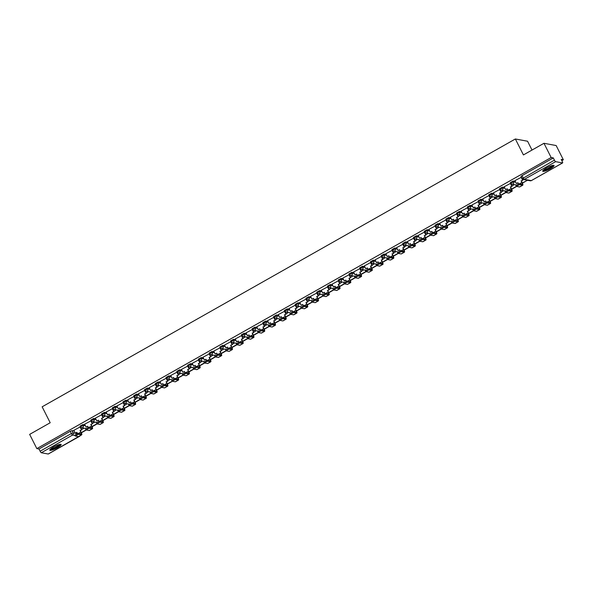 <?xml version="1.0" encoding="UTF-8"?>
<svg xmlns="http://www.w3.org/2000/svg" width="593" height="593" viewBox="0 0 593 593"><rect width="100%" height="100%" fill="white"/><g stroke="black" fill="none" stroke-linecap="round" stroke-linejoin="round"><path stroke-width="0.89" d="M85.007 424.944L82.857 424.551L80.099 426.108M95.769 418.858L93.62 418.458L90.862 420.022M106.525 412.765L104.375 412.372L101.618 413.929M117.281 406.679L115.131 406.279L112.373 407.843M128.044 400.586L125.894 400.193L123.136 401.757M138.799 394.501L136.649 394.108L133.892 395.664M149.555 388.415L147.405 388.015L144.648 389.579M160.318 382.322L158.168 381.929L155.41 383.486M171.073 376.236L168.923 375.836L166.166 377.4M181.829 370.143L179.679 369.75L176.922 371.307M192.592 364.058L190.442 363.657L187.684 365.221M203.347 357.972L201.197 357.572L198.44 359.136M214.103 351.879L211.96 351.486L209.196 353.043M224.866 345.793L222.716 345.393L219.959 346.957M235.621 339.7L233.472 339.307L230.714 340.864M246.384 333.614L244.234 333.214L241.47 334.778M257.14 327.521L254.99 327.128L252.233 328.692M267.895 321.436L265.746 321.043L262.988 322.599M278.658 315.35L276.508 314.95L273.744 316.514M289.414 309.257L287.264 308.864L284.507 310.421M300.169 303.171L298.02 302.771L295.262 304.335M310.932 297.078L308.783 296.685L306.018 298.242M321.688 290.993L319.538 290.592L316.781 292.156M332.443 284.907L330.294 284.507L327.536 286.071M343.206 278.814L341.057 278.421L338.292 279.978M353.962 272.728L351.812 272.328L349.055 273.892M364.717 266.635L362.568 266.242L359.81 267.799M375.48 260.549L373.331 260.149L370.566 261.713M386.236 254.456L384.086 254.063L381.329 255.627M396.991 248.371L394.842 247.978L392.084 249.534M407.754 242.285L405.605 241.885L402.84 243.449M418.51 236.192L416.36 235.799L413.603 237.356M429.265 230.106L427.116 229.706L424.358 231.27M440.028 224.013L437.879 223.62L435.121 225.184M450.784 217.927L448.634 217.527L445.877 219.091M461.539 211.842L459.39 211.442L456.632 213.006M472.302 205.749L470.153 205.356L467.395 206.913M483.058 199.663L480.908 199.263L478.151 200.827M493.813 193.57L491.664 193.177L488.906 194.734M504.576 187.484L502.427 187.084L499.669 188.648M515.332 181.391L513.182 180.998L510.425 182.562M550.304 168.694A6.36 1.208 153.2 0 0 554.084 165.469A6.36 1.208 153.2 0 0 546.501 167.989A6.36 1.208 153.2 0 0 542.728 171.214A6.36 1.208 153.2 0 0 550.304 168.694M57.365 447.685A6.36 1.208 153.2 0 0 61.146 444.461A6.36 1.208 153.2 0 0 53.563 446.981A6.36 1.208 153.2 0 0 49.782 450.198A6.36 1.208 153.2 0 0 57.365 447.685M561.83 160.629L563.35 159.769L561.193 159.376L562.312 161.593A1.631 0.385 60.5 0 1 562.624 162.919A1.631 0.385 60.5 0 1 562.542 162.927L555.641 161.652L524.405 179.338L531.306 180.613L562.542 162.927M532.017 150.059L527.562 141.23L515.361 138.984L523.419 154.929L543.966 143.291L551.156 157.523L36.84 448.612L29.65 434.38L50.197 422.75L42.147 406.805L515.361 138.984M543.966 143.291L556.16 145.544L563.35 159.769M48.359 453.941A1.631 0.385 -119.5 0 1 48.307 454.008A1.631 0.385 -119.5 0 1 48.226 454.016L41.325 452.748A1.631 0.385 -119.5 0 1 40.116 451.221L38.997 449.005L70.233 431.326L72.101 430.637L74.251 431.037M38.997 449.005L36.84 448.612M553.313 157.916L522.077 175.602L523.196 177.818A1.631 0.385 -119.5 0 0 524.405 179.338A1.631 1.557 100.5 0 1 522.3 178.686L554.433 160.132L553.313 157.916L551.156 157.523M554.433 160.132A1.631 0.385 60.5 0 0 555.641 161.652M521.41 177.24L514.909 180.643L516.421 183.556L517.941 182.696L518.512 183.823M510.655 183.326L504.198 186.743M499.899 189.412L493.443 192.829M489.136 195.505L482.68 198.922M478.381 201.59L471.88 205L473.392 207.913L474.911 207.053L475.475 208.18M467.625 207.683L461.169 211.093M456.862 213.769L450.406 217.186M446.106 219.862L439.65 223.272M435.351 225.948L428.895 229.365M424.588 232.033L418.132 235.451M413.832 238.127L407.376 241.544M403.07 244.212L396.569 247.622L398.088 250.535L399.6 249.675L400.171 250.802M392.314 250.305L385.858 253.715M381.558 256.391L375.102 259.808M370.795 262.477L364.347 265.894M360.04 268.57L353.584 271.987M349.284 274.655L342.828 278.073M338.521 280.748L332.073 284.158M327.766 286.834L321.265 290.244L322.777 293.15L324.297 292.297L324.868 293.424M317.01 292.927L310.554 296.337M306.247 299.013L299.799 302.43M295.492 305.099L289.036 308.516M284.736 311.192L278.28 314.609M273.973 317.277L267.525 320.694M263.218 323.37L256.762 326.78M252.462 329.456L246.006 332.873M241.699 335.542L235.251 338.959M230.944 341.635L224.488 345.052M220.188 347.72L213.732 351.138M209.425 353.813L202.976 357.223M198.67 359.899L192.214 363.316M187.914 365.992L181.458 369.402M177.151 372.078L170.702 375.495M166.396 378.164L159.94 381.581M155.64 384.257L149.184 387.674M144.877 390.342L138.428 393.759M134.122 396.435L127.665 399.845M123.366 402.521L116.91 405.938M112.603 408.607L106.154 412.024M101.848 414.7L95.391 418.117M91.092 420.785L84.636 424.203M80.329 426.878L73.873 430.288M522.077 175.602L521.106 176.425L522.225 178.641A1.631 1.631 0 0 0 523.382 179.509L522.744 179.872M514.346 184.623L511.981 185.957M503.59 190.709L501.226 192.05M492.835 196.802L490.47 198.136M482.072 202.888L479.707 204.229M471.316 208.973L468.952 210.315M460.561 215.066L458.196 216.401M449.798 221.152L447.433 222.494M439.042 227.245L436.678 228.579M428.287 233.331L425.922 234.672M417.524 239.416L415.159 240.758M406.768 245.509L404.404 246.844M396.013 251.595L393.648 252.937M385.25 257.688L382.885 259.022M374.494 263.774L372.13 265.115M363.739 269.867L361.374 271.201M352.976 275.953L350.611 277.294M342.22 282.038L339.856 283.38M331.465 288.131L329.1 289.466M320.702 294.217L318.337 295.559M309.946 300.31L307.582 301.644M299.191 306.396L296.826 307.737M288.428 312.481L286.063 313.823M277.672 318.574L275.308 319.909M266.917 324.66L264.552 326.002M256.154 330.753L253.789 332.087M245.398 336.839L243.034 338.18M234.643 342.932L232.278 344.266M223.88 349.018L221.515 350.359M213.124 355.103L210.76 356.445M202.369 361.196L199.997 362.531M191.606 367.282L189.241 368.624M180.85 373.375L178.486 374.709M170.095 379.461L167.723 380.802M159.332 385.546L156.967 386.888M148.576 391.639L146.212 392.974M137.821 397.725L135.449 399.067M127.058 403.818L124.693 405.152M116.302 409.904L113.938 411.245M105.547 415.997L103.175 417.331M94.784 422.083L92.419 423.424M84.028 428.168L81.664 429.51M515.999 185.483L519.097 183.726L519.572 184.653L516.377 186.358L519.505 186.973A3.262 0.778 60.5 0 0 519.668 186.951L522.767 185.194A3.262 0.778 60.5 0 0 522.136 182.533L521.358 180.998L522.878 180.139L521.38 177.181M516.421 183.556L518.037 182.881M521.358 180.998L521.818 182.481A2.202 0.526 -119.5 0 1 522.248 184.275A2.202 0.526 -119.5 0 1 522.136 184.29L519.097 183.726M521.047 180.939L522.878 180.139M521.084 177.151L522.559 180.079M522.433 183.17L527.399 180.25M522.351 182.978L527.444 180.331M519.572 184.653L522.603 185.216A3.262 0.778 60.5 0 0 522.767 185.194M553.047 165.321A5.507 1.045 -26.8 0 1 552.972 165.64A5.507 1.045 -26.8 0 1 547.984 168.998A5.507 1.045 -26.8 0 1 543.218 170.28M543.685 169.857A5.1 0.964 153.2 0 0 548.369 168.279A5.1 0.964 153.2 0 0 552.424 165.447M542.795 170.799A6.323 1.201 153.2 0 0 548.599 168.872A6.323 1.201 153.2 0 0 553.692 165.321A6.323 1.201 153.2 0 0 553.714 165.284M60.101 444.313A5.507 1.045 -26.8 0 1 60.034 444.631A5.507 1.045 -26.8 0 1 55.038 447.989A5.507 1.045 -26.8 0 1 50.279 449.272M50.746 448.849A5.1 0.964 153.2 0 0 55.431 447.263A5.1 0.964 153.2 0 0 59.485 444.439M49.856 449.79A6.323 1.201 153.2 0 0 55.66 447.863A6.323 1.201 153.2 0 0 60.753 444.313A6.323 1.201 153.2 0 0 60.768 444.276M505.236 191.569L508.342 189.812L508.809 190.746L505.621 192.451L508.742 193.059A3.262 0.778 60.5 0 0 508.905 193.044L512.011 191.287A3.262 0.778 60.5 0 0 511.381 188.626L510.603 187.084L512.122 186.232L510.625 183.267M504.183 186.713L505.666 189.641L507.274 188.974M505.666 189.641L507.185 188.789L507.749 189.916M510.603 187.084L511.062 188.567A2.202 0.526 -119.5 0 1 511.492 190.36A2.202 0.526 -119.5 0 1 511.381 190.375L508.342 189.812M510.284 187.032L512.122 186.232M510.321 183.237L511.803 186.172M511.677 189.256L516.644 186.447M511.596 189.071L516.384 186.365L515.91 185.431M515.606 184.853L516.37 186.365M508.809 190.746L511.848 191.302A3.262 0.778 60.5 0 0 512.011 191.287M494.48 197.662L497.586 195.905L498.053 196.832L494.866 198.536L497.987 199.152A3.262 0.778 60.5 0 0 498.15 199.129L501.255 197.373A3.262 0.778 60.5 0 0 500.618 194.712L499.847 193.177L501.359 192.317L499.869 189.36M493.428 192.799L494.91 195.734L496.519 195.06M494.91 195.734L496.423 194.875L496.993 196.001M499.847 193.177L500.307 194.652A2.202 0.526 -119.5 0 1 500.729 196.453A2.202 0.526 -119.5 0 1 500.618 196.461L497.586 195.905M499.528 193.118L501.359 192.317M499.565 189.33L501.048 192.258M500.922 195.349L505.888 192.532M504.843 190.939L505.621 192.458L500.833 195.156M498.053 196.832L501.092 197.395A3.262 0.778 60.5 0 0 501.255 197.373M483.725 203.747L486.823 201.991L487.298 202.925L484.103 204.629L487.231 205.237A3.262 0.778 60.5 0 0 487.394 205.215L490.493 203.466A3.262 0.778 60.5 0 0 489.862 200.805L489.084 199.263L490.604 198.403L489.106 195.445M482.665 198.892L484.147 201.82L485.763 201.146M484.147 201.82L485.667 200.96L486.238 202.094M489.084 199.263L489.544 200.745A2.202 0.526 -119.5 0 1 489.974 202.539A2.202 0.526 -119.5 0 1 489.862 202.554L486.823 201.991M488.773 199.204L490.604 198.403M488.81 195.416L490.285 198.351M490.159 201.435L495.133 198.625M494.088 197.032L494.866 198.544L490.077 201.242M487.298 202.925L490.329 203.481A3.262 0.778 60.5 0 0 490.493 203.466M472.962 209.84L476.068 208.084L476.535 209.01L473.347 210.715L476.468 211.33A3.262 0.778 60.5 0 0 476.631 211.308L479.737 209.551A3.262 0.778 60.5 0 0 479.107 206.89L478.329 205.356L479.848 204.496L478.351 201.538M473.392 207.913L475 207.239M478.329 205.356L478.788 206.831A2.202 0.526 -119.5 0 1 479.218 208.625A2.202 0.526 -119.5 0 1 479.107 208.64L476.068 208.084M478.01 205.297L479.848 204.496M478.047 201.509L479.529 204.437M479.403 207.528L484.37 204.711M483.332 203.117L484.11 204.637L479.314 207.335M476.535 209.01L479.574 209.574A3.262 0.778 60.5 0 0 479.737 209.551M462.206 215.926L465.312 214.169L465.779 215.096L462.592 216.808L465.713 217.416A3.262 0.778 60.5 0 0 465.876 217.394L468.981 215.637A3.262 0.778 60.5 0 0 468.344 212.983L467.573 211.442L469.085 210.582L467.595 207.624M461.154 211.071L462.636 213.999L464.245 213.324M462.636 213.999L464.149 213.139L464.719 214.266M467.573 211.442L468.033 212.924A2.202 0.526 -119.5 0 1 468.455 214.718A2.202 0.526 -119.5 0 1 468.344 214.733L465.312 214.169M467.254 211.382L469.085 210.582M467.291 207.594L468.774 210.522M468.648 213.613L473.614 210.797M468.559 213.421L473.347 210.723M472.569 209.21L473.34 210.723M465.779 215.096L468.818 215.659A3.262 0.778 60.5 0 0 468.981 215.637M451.451 222.012L454.549 220.255L455.024 221.189L451.829 222.894L454.957 223.502A3.262 0.778 60.5 0 0 455.12 223.487L458.219 221.73A3.262 0.778 60.5 0 0 457.588 219.069L456.81 217.535L458.33 216.675L456.832 213.71M450.391 217.157L451.873 220.085L453.489 219.417M451.873 220.085L453.393 219.232L453.964 220.359M456.81 217.535L457.27 219.01A2.202 0.526 -119.5 0 1 457.7 220.804A2.202 0.526 -119.5 0 1 457.588 220.818L454.549 220.255M456.499 217.475L458.33 216.675M456.528 213.68L458.011 216.615M457.885 219.699L462.859 216.89M461.814 215.296L462.592 216.808L457.803 219.514M455.024 221.189L458.055 221.745A3.262 0.778 60.5 0 0 458.219 221.73M440.688 228.105L443.794 226.348L444.261 227.275L441.073 228.98L444.194 229.595A3.262 0.778 60.5 0 0 444.357 229.573L447.463 227.816A3.262 0.778 60.5 0 0 446.833 225.155L446.055 223.62L447.574 222.76L446.077 219.803M439.635 223.242L441.118 226.178L442.726 225.503M441.118 226.178L442.637 225.318L443.201 226.444M446.055 223.62L446.514 225.095A2.202 0.526 -119.5 0 1 446.937 226.897A2.202 0.526 -119.5 0 1 446.833 226.904L443.794 226.348M445.736 223.561L447.574 222.76M445.773 219.773L447.255 222.701M447.129 225.792L452.096 222.975M451.058 221.382L451.836 222.901L447.04 225.599M444.261 227.275L447.3 227.838A3.262 0.778 60.5 0 0 447.463 227.816M429.932 234.191L433.038 232.434L433.505 233.368L430.318 235.073L433.439 235.68A3.262 0.778 60.5 0 0 433.602 235.666L436.707 233.909A3.262 0.778 60.5 0 0 436.07 231.248L435.299 229.706L436.811 228.854L435.321 225.889M428.88 229.335L430.362 232.263L431.971 231.589M430.362 232.263L431.874 231.403L432.445 232.538M435.299 229.706L435.759 231.188A2.202 0.526 -119.5 0 1 436.181 232.982A2.202 0.526 -119.5 0 1 436.07 232.997L433.038 232.434M434.98 229.654L436.811 228.854M435.017 225.859L436.5 228.794M436.374 231.878L441.34 229.068M440.295 227.475L441.073 228.987L436.285 231.693M433.505 233.368L436.544 233.924A3.262 0.778 60.5 0 0 436.707 233.909M419.177 240.284L422.275 238.527L422.75 239.453L419.555 241.158L422.683 241.774A3.262 0.778 60.5 0 0 422.846 241.751L425.944 239.995A3.262 0.778 60.5 0 0 425.314 237.333L424.536 235.799L426.056 234.939L424.558 231.982M418.117 235.421L419.599 238.356L421.208 237.682M419.599 238.356L421.119 237.496L421.69 238.623M424.536 235.799L424.996 237.274A2.202 0.526 -119.5 0 1 425.426 239.068A2.202 0.526 -119.5 0 1 425.314 239.083L422.275 238.527M424.225 235.74L426.056 234.939M424.254 231.952L425.737 234.88M425.611 237.971L430.585 235.154M425.529 237.778L430.318 235.08L429.843 234.139M429.54 233.56L430.303 235.073M422.75 239.453L425.781 240.017A3.262 0.778 60.5 0 0 425.944 239.995M408.414 246.369L411.52 244.612L411.987 245.546L408.799 247.251L411.92 247.859A3.262 0.778 60.5 0 0 412.083 247.837L415.189 246.08A3.262 0.778 60.5 0 0 414.559 243.426L413.781 241.885L415.3 241.025L413.803 238.067M407.361 241.514L408.844 244.442L410.452 243.767M408.844 244.442L410.363 243.582L410.927 244.709M413.781 241.885L414.24 243.367A2.202 0.526 -119.5 0 1 414.663 245.161A2.202 0.526 -119.5 0 1 414.559 245.176L411.52 244.612M413.462 241.825L415.3 241.025M413.499 238.038L414.981 240.973M414.855 244.057L419.822 241.247M418.784 239.654L419.562 241.166L414.766 243.864M411.987 245.546L415.026 246.102A3.262 0.778 60.5 0 0 415.189 246.08M397.658 252.462L400.764 250.706L401.231 251.632L398.044 253.337L401.165 253.945A3.262 0.778 60.5 0 0 401.328 253.93L404.433 252.173A3.262 0.778 60.5 0 0 403.796 249.512L403.025 247.978L404.537 247.118L403.047 244.16M398.088 250.535L399.697 249.861M403.025 247.978L403.485 249.453A2.202 0.526 -119.5 0 1 403.907 251.247A2.202 0.526 -119.5 0 1 403.796 251.262L400.764 250.706M402.706 247.918L404.537 247.118M402.743 244.123L404.226 247.059M404.1 250.142L409.066 247.333M408.021 245.739L408.799 247.251L404.011 249.957M401.231 251.632L404.27 252.195A3.262 0.778 60.5 0 0 404.433 252.173M386.903 258.548L390.001 256.791L390.476 257.718L387.281 259.423L390.409 260.038A3.262 0.778 60.5 0 0 390.572 260.016L393.67 258.259A3.262 0.778 60.5 0 0 393.04 255.598L392.262 254.063L393.782 253.204L392.284 250.246M385.843 253.693L387.325 256.621L388.934 255.946M387.325 256.621L388.845 255.761L389.416 256.888M392.262 254.063L392.722 255.546A2.202 0.526 -119.5 0 1 393.152 257.34A2.202 0.526 -119.5 0 1 393.04 257.355L390.001 256.791M391.951 254.004L393.782 253.204M391.98 250.216L393.463 253.144M393.337 256.235L398.311 253.419M393.255 256.043L398.044 253.344M397.266 251.832L398.029 253.344M390.476 257.718L393.507 258.281A3.262 0.778 60.5 0 0 393.67 258.259M376.14 264.634L379.246 262.877L379.713 263.811L376.525 265.516L379.646 266.124A3.262 0.778 60.5 0 0 379.809 266.109L382.915 264.352A3.262 0.778 60.5 0 0 382.285 261.691L381.507 260.149L383.026 259.297L381.529 256.332M375.087 259.778L376.57 262.706L378.178 262.039M376.57 262.706L378.089 261.854L378.653 262.981M381.507 260.149L381.966 261.632A2.202 0.526 -119.5 0 1 382.389 263.425A2.202 0.526 -119.5 0 1 382.285 263.44L379.246 262.877M381.188 260.097L383.026 259.297M381.225 256.302L382.707 259.237M382.581 262.321L387.548 259.512M382.492 262.136L387.288 259.43M386.51 257.918L386.814 258.496M379.713 263.811L382.752 264.367A3.262 0.778 60.5 0 0 382.915 264.352M365.384 270.727L368.49 268.97L368.957 269.897L365.77 271.601L368.89 272.217A3.262 0.778 60.5 0 0 369.054 272.194L372.159 270.438A3.262 0.778 60.5 0 0 371.522 267.777L370.751 266.242L372.263 265.382L370.773 262.425M364.332 265.864L365.807 268.799L367.423 268.125M365.807 268.799L367.326 267.94L367.897 269.066M370.751 266.242L371.211 267.717A2.202 0.526 -119.5 0 1 371.633 269.519A2.202 0.526 -119.5 0 1 371.522 269.526L368.49 268.97M370.432 266.183L372.263 265.382M370.469 262.395L371.952 265.323M371.818 268.414L376.792 265.597M375.747 264.004L376.525 265.523L371.737 268.221M368.957 269.897L371.996 270.46A3.262 0.778 60.5 0 0 372.159 270.438M354.629 276.812L357.727 275.056L358.202 275.99L355.007 277.694L358.135 278.302A3.262 0.778 60.5 0 0 358.298 278.28L361.396 276.531A3.262 0.778 60.5 0 0 360.766 273.87L359.988 272.328L361.508 271.468L360.01 268.51M353.569 271.957L355.051 274.885L356.66 274.211M355.051 274.885L356.571 274.025L357.142 275.159M359.988 272.328L360.448 273.81A2.202 0.526 -119.5 0 1 360.878 275.604A2.202 0.526 -119.5 0 1 360.766 275.619L357.727 275.056M359.669 272.269L361.508 271.468M359.706 268.481L361.189 271.416M361.063 274.5L366.037 271.69M364.991 270.097L365.77 271.609L360.981 274.307M358.202 275.99L361.233 276.546A3.262 0.778 60.5 0 0 361.396 276.531M343.866 282.905L346.972 281.149L347.439 282.075L344.251 283.78L347.372 284.395A3.262 0.778 60.5 0 0 347.535 284.373L350.641 282.616A3.262 0.778 60.5 0 0 350.011 279.955L349.233 278.421L350.752 277.561L349.255 274.603M342.813 278.043L344.296 280.978L345.904 280.304M344.296 280.978L345.808 280.118L346.379 281.245M349.233 278.421L349.692 279.896A2.202 0.526 -119.5 0 1 350.115 281.69A2.202 0.526 -119.5 0 1 350.011 281.705L346.972 281.149M348.914 278.362L350.752 277.561M348.951 274.574L350.433 277.502M350.307 280.593L355.274 277.776M350.218 280.4L355.014 277.702L354.54 276.761M354.236 276.182L354.999 277.694M347.439 282.075L350.478 282.639A3.262 0.778 60.5 0 0 350.641 282.616M333.11 288.991L336.216 287.234L336.683 288.161L333.496 289.873L336.616 290.481A3.262 0.778 60.5 0 0 336.78 290.459L339.885 288.702A3.262 0.778 60.5 0 0 339.248 286.048L338.477 284.507L339.989 283.647L338.499 280.689M332.058 284.136L333.533 287.064L335.149 286.389M333.533 287.064L335.052 286.204L335.623 287.331M338.477 284.507L338.937 285.989A2.202 0.526 -119.5 0 1 339.359 287.783A2.202 0.526 -119.5 0 1 339.248 287.798L336.216 287.234M338.158 284.447L339.989 283.647M338.195 280.659L339.67 283.587M339.544 286.678L344.518 283.862M343.473 282.275L344.251 283.788L339.463 286.486M336.683 288.161L339.722 288.724A3.262 0.778 60.5 0 0 339.885 288.702M322.355 295.077L325.453 293.32L325.928 294.254L322.733 295.959L325.861 296.567A3.262 0.778 60.5 0 0 326.024 296.552L329.122 294.795A3.262 0.778 60.5 0 0 328.492 292.134L327.714 290.6L329.234 289.74L327.736 286.775M322.777 293.15L324.386 292.482M327.714 290.6L328.174 292.075A2.202 0.526 -119.5 0 1 328.604 293.869A2.202 0.526 -119.5 0 1 328.492 293.883L325.453 293.32M327.395 290.54L329.234 289.74M327.432 286.745L328.915 289.68M328.789 292.764L333.763 289.955M332.717 288.361L333.496 289.873L328.707 292.579M325.928 294.254L328.959 294.81A3.262 0.778 60.5 0 0 329.122 294.795M311.592 301.17L314.698 299.413L315.165 300.34L311.977 302.045L315.098 302.66A3.262 0.778 60.5 0 0 315.261 302.638L318.367 300.881A3.262 0.778 60.5 0 0 317.737 298.22L316.959 296.685L318.478 295.825L316.981 292.868M310.539 296.307L312.022 299.243L313.63 298.568M312.022 299.243L313.534 298.383L314.105 299.509M316.959 296.685L317.418 298.16A2.202 0.526 -119.5 0 1 317.841 299.962A2.202 0.526 -119.5 0 1 317.737 299.969L314.698 299.413M316.64 296.626L318.478 295.825M316.677 292.838L318.159 295.766M318.033 298.857L323 296.04M317.944 298.664L322.74 295.966M321.962 294.447L322.266 295.032M315.165 300.34L318.204 300.903A3.262 0.778 60.5 0 0 318.367 300.881M300.836 307.256L303.942 305.499L304.409 306.433L301.222 308.138L304.342 308.745A3.262 0.778 60.5 0 0 304.505 308.731L307.611 306.974A3.262 0.778 60.5 0 0 306.974 304.313L306.203 302.771L307.715 301.919L306.225 298.954M299.784 302.4L301.259 305.328L302.875 304.654M301.259 305.328L302.778 304.468L303.349 305.603M306.203 302.771L306.663 304.253A2.202 0.526 -119.5 0 1 307.085 306.047A2.202 0.526 -119.5 0 1 306.974 306.062L303.942 305.499M305.884 302.719L307.715 301.919M305.921 298.924L307.396 301.859M307.27 304.943L312.244 302.134M307.189 304.758L311.977 302.052L311.51 301.118M311.199 300.54L311.962 302.052M304.409 306.433L307.448 306.989A3.262 0.778 60.5 0 0 307.611 306.974M290.081 313.349L293.179 311.592L293.654 312.518L290.459 314.223L293.587 314.839A3.262 0.778 60.5 0 0 293.75 314.816L296.848 313.06A3.262 0.778 60.5 0 0 296.218 310.398L295.44 308.864L296.96 308.004L295.462 305.047M289.021 308.486L290.503 311.421L292.112 310.747M290.503 311.421L292.023 310.562L292.594 311.688M295.44 308.864L295.9 310.339A2.202 0.526 -119.5 0 1 296.33 312.133A2.202 0.526 -119.5 0 1 296.218 312.148L293.179 311.592M295.121 308.805L296.96 308.004M295.158 305.017L296.641 307.945M296.515 311.036L301.489 308.219M300.443 306.625L301.222 308.145L296.433 310.843M293.654 312.518L296.685 313.082A3.262 0.778 60.5 0 0 296.848 313.06M279.318 319.434L282.424 317.678L282.891 318.611L279.703 320.316L282.824 320.924A3.262 0.778 60.5 0 0 282.987 320.902L286.093 319.145A3.262 0.778 60.5 0 0 285.463 316.492L284.684 314.95L286.204 314.09L284.707 311.132M278.265 314.579L279.748 317.507L281.356 316.832M279.748 317.507L281.26 316.647L281.831 317.774M284.684 314.95L285.144 316.432A2.202 0.526 -119.5 0 1 285.567 318.226A2.202 0.526 -119.5 0 1 285.463 318.241L282.424 317.678M284.366 314.89L286.204 314.09M284.403 311.103L285.885 314.031M285.759 317.122L290.726 314.312M289.688 312.719L290.466 314.231L285.67 316.929M282.891 318.611L285.93 319.167A3.262 0.778 60.5 0 0 286.093 319.145M268.562 325.527L271.668 323.771L272.135 324.697L268.948 326.402L272.068 327.01A3.262 0.778 60.5 0 0 272.231 326.995L275.337 325.238A3.262 0.778 60.5 0 0 274.7 322.577L273.929 321.043L275.441 320.183L273.951 317.225M267.51 320.665L268.985 323.6L270.601 322.926M268.985 323.6L270.504 322.74L271.075 323.867M273.929 321.043L274.389 322.518A2.202 0.526 -119.5 0 1 274.811 324.312A2.202 0.526 -119.5 0 1 274.7 324.327L271.668 323.771M273.61 320.983L275.441 320.183M273.647 317.188L275.122 320.124M274.996 323.207L279.97 320.398M274.915 323.022L279.703 320.316L279.236 319.382M278.925 318.804L279.688 320.316M272.135 324.697L275.174 325.26A3.262 0.778 60.5 0 0 275.337 325.238M257.807 331.613L260.905 329.856L261.38 330.783L258.185 332.488L261.313 333.103A3.262 0.778 60.5 0 0 261.476 333.081L264.574 331.324A3.262 0.778 60.5 0 0 263.944 328.663L263.166 327.128L264.686 326.269L263.188 323.311M256.747 326.758L258.229 329.686L259.838 329.011M258.229 329.686L259.749 328.826L260.32 329.953M263.166 327.128L263.626 328.611A2.202 0.526 -119.5 0 1 264.055 330.405A2.202 0.526 -119.5 0 1 263.944 330.42L260.905 329.856M262.847 327.069L264.686 326.269M262.884 323.281L264.367 326.209M264.241 329.3L269.215 326.484M264.159 329.108L268.948 326.409L268.473 325.475M268.169 324.89L268.933 326.409M261.38 330.783L264.411 331.346A3.262 0.778 60.5 0 0 264.574 331.324M247.044 337.699L250.15 335.942L250.617 336.876L247.429 338.581L250.55 339.189A3.262 0.778 60.5 0 0 250.713 339.174L253.819 337.417A3.262 0.778 60.5 0 0 253.189 334.756L252.41 333.214L253.93 332.362L252.433 329.397M245.991 332.843L247.474 335.771L249.082 335.097M247.474 335.771L248.986 334.919L249.557 336.046M252.41 333.214L252.87 334.697A2.202 0.526 -119.5 0 1 253.293 336.49A2.202 0.526 -119.5 0 1 253.189 336.505L250.15 335.942M252.092 333.162L253.93 332.362M252.129 329.367L253.611 332.302M253.485 335.386L258.452 332.577M257.414 330.983L258.192 332.495L253.396 335.201M250.617 336.876L253.656 337.432A3.262 0.778 60.5 0 0 253.819 337.417M236.288 343.792L239.394 342.035L239.861 342.962L236.674 344.666L239.794 345.282A3.262 0.778 60.5 0 0 239.957 345.259L243.056 343.503A3.262 0.778 60.5 0 0 242.426 340.842L241.655 339.307L243.167 338.447L241.677 335.49M235.236 338.929L236.711 341.864L238.327 341.19M236.711 341.864L238.23 341.005L238.801 342.131M241.655 339.307L242.107 340.782A2.202 0.526 -119.5 0 1 242.537 342.584A2.202 0.526 -119.5 0 1 242.426 342.591L239.394 342.035M241.336 339.248L243.167 338.447M241.373 335.46L242.848 338.388M242.722 341.479L247.696 338.662M242.641 341.286L247.429 338.588M246.651 337.069L246.962 337.654M239.861 342.962L242.9 343.525A3.262 0.778 60.5 0 0 243.056 343.503M225.533 349.877L228.631 348.121L229.106 349.055L225.911 350.76L229.039 351.367A3.262 0.778 60.5 0 0 229.194 351.345L232.3 349.596A3.262 0.778 60.5 0 0 231.67 346.935L230.892 345.393L232.412 344.533L230.914 341.575M224.473 345.022L225.955 347.95L227.564 347.276M225.955 347.95L227.475 347.09L228.046 348.224M230.892 345.393L231.352 346.875A2.202 0.526 -119.5 0 1 231.781 348.669A2.202 0.526 -119.5 0 1 231.67 348.684L228.631 348.121M230.573 345.334L232.412 344.533M230.61 341.546L232.093 344.481M231.967 347.565L236.941 344.755M231.885 347.372L236.674 344.674L236.199 343.74M235.895 343.162L236.659 344.674M229.106 349.055L232.137 349.611A3.262 0.778 60.5 0 0 232.3 349.596M214.77 355.97L217.876 354.214L218.343 355.14L215.155 356.845L218.276 357.46A3.262 0.778 60.5 0 0 218.439 357.438L221.545 355.681A3.262 0.778 60.5 0 0 220.915 353.02L220.136 351.486L221.656 350.626L220.159 347.668M213.717 351.108L215.2 354.043L216.808 353.369M215.2 354.043L216.712 353.183L217.283 354.31M220.136 351.486L220.596 352.961A2.202 0.526 -119.5 0 1 221.019 354.755A2.202 0.526 -119.5 0 1 220.915 354.77L217.876 354.214M219.818 351.427L221.656 350.626M219.855 347.639L221.337 350.567M221.211 353.658L226.178 350.841M221.122 353.465L225.918 350.767M225.14 349.247L225.444 349.826M218.343 355.14L221.382 355.704A3.262 0.778 60.5 0 0 221.545 355.681M204.014 362.056L207.12 360.299L207.587 361.226L204.392 362.938L207.52 363.546A3.262 0.778 60.5 0 0 207.683 363.524L210.782 361.767A3.262 0.778 60.5 0 0 210.152 359.113L209.373 357.572L210.893 356.712L209.396 353.754M202.962 357.201L204.437 360.129L206.053 359.454M204.437 360.129L205.956 359.269L206.527 360.396M209.373 357.572L209.833 359.054A2.202 0.526 -119.5 0 1 210.263 360.848A2.202 0.526 -119.5 0 1 210.152 360.863L207.12 360.299M209.062 357.512L210.893 356.712M209.099 353.724L210.574 356.652M210.448 359.743L215.422 356.927M214.377 355.34L215.155 356.853L210.367 359.551M207.587 361.226L210.626 361.789A3.262 0.778 60.5 0 0 210.782 361.767M193.259 368.142L196.357 366.385L196.832 367.319L193.637 369.024L196.765 369.632A3.262 0.778 60.5 0 0 196.92 369.617L200.026 367.86A3.262 0.778 60.5 0 0 199.396 365.199L198.618 363.665L200.137 362.805L198.64 359.84M192.199 363.287L193.681 366.215L195.29 365.547M193.681 366.215L195.201 365.362L195.772 366.489M198.618 363.665L199.078 365.14A2.202 0.526 -119.5 0 1 199.507 366.934A2.202 0.526 -119.5 0 1 199.396 366.948L196.357 366.385M198.299 363.605L200.137 362.805M198.336 359.81L199.819 362.746M199.693 365.829L204.667 363.02M203.621 361.426L204.4 362.938L199.611 365.644M196.832 367.319L199.863 367.875A3.262 0.778 60.5 0 0 200.026 367.86M182.496 374.235L185.602 372.478L186.069 373.405L182.881 375.11L186.002 375.725A3.262 0.778 60.5 0 0 186.165 375.703L189.271 373.946A3.262 0.778 60.5 0 0 188.641 371.285L187.862 369.75L189.375 368.89L187.885 365.933M181.443 369.372L182.926 372.308L184.534 371.633M182.926 372.308L184.438 371.448L185.009 372.574M187.862 369.75L188.322 371.225A2.202 0.526 -119.5 0 1 188.744 373.027A2.202 0.526 -119.5 0 1 188.633 373.034L185.602 372.478M187.544 369.691L189.375 368.89M187.581 365.903L189.063 368.831M188.937 371.922L193.904 369.105M188.848 371.729L193.644 369.031L193.17 368.097M192.866 367.512L193.629 369.024M186.069 373.405L189.108 373.968A3.262 0.778 60.5 0 0 189.271 373.946M171.74 380.321L174.839 378.564L175.313 379.498L172.118 381.203L175.246 381.81A3.262 0.778 60.5 0 0 175.409 381.796L178.508 380.039A3.262 0.778 60.5 0 0 177.878 377.378L177.099 375.836L178.619 374.984L177.122 372.019M170.688 375.465L172.163 378.393L173.779 377.719M172.163 378.393L173.682 377.533L174.253 378.668M177.099 375.836L177.559 377.318A2.202 0.526 -119.5 0 1 177.989 379.112A2.202 0.526 -119.5 0 1 177.878 379.127L174.839 378.564M176.788 375.777L178.619 374.984M176.825 371.989L178.3 374.924M178.174 378.008L183.148 375.199M182.103 373.605L182.881 375.117L178.093 377.823M175.313 379.498L178.345 380.054A3.262 0.778 60.5 0 0 178.508 380.039M160.977 386.414L164.083 384.657L164.55 385.583L161.363 387.288L164.483 387.904A3.262 0.778 60.5 0 0 164.646 387.881L167.752 386.125A3.262 0.778 60.5 0 0 167.122 383.463L166.344 381.929L167.863 381.069L166.366 378.112M159.925 381.551L161.407 384.486L163.016 383.812M161.407 384.486L162.927 383.627L163.498 384.753M166.344 381.929L166.803 383.404A2.202 0.526 -119.5 0 1 167.233 385.198A2.202 0.526 -119.5 0 1 167.122 385.213L164.083 384.657M166.025 381.87L167.863 381.069M166.062 378.082L167.545 381.01M167.419 384.101L172.385 381.284M167.337 383.908L172.126 381.21M171.347 379.69L171.651 380.269M164.55 385.583L167.589 386.147A3.262 0.778 60.5 0 0 167.752 386.125M150.222 392.499L153.328 390.743L153.795 391.676L150.607 393.381L153.728 393.989A3.262 0.778 60.5 0 0 153.891 393.967L156.997 392.21A3.262 0.778 60.5 0 0 156.367 389.557L155.588 388.015L157.101 387.155L155.611 384.197M149.169 387.644L150.652 390.572L152.26 389.897M150.652 390.572L152.164 389.712L152.735 390.839M155.588 388.015L156.048 389.497A2.202 0.526 -119.5 0 1 156.47 391.291A2.202 0.526 -119.5 0 1 156.359 391.306L153.328 390.743M155.27 387.955L157.101 387.155M155.307 384.168L156.789 387.096M156.663 390.187L161.63 387.377M160.592 385.784L161.37 387.296L156.574 389.994M153.795 391.676L156.834 392.232A3.262 0.778 60.5 0 0 156.997 392.21M139.466 398.592L142.565 396.836L143.039 397.762L139.844 399.467L142.972 400.075A3.262 0.778 60.5 0 0 143.135 400.06L146.234 398.303A3.262 0.778 60.5 0 0 145.604 395.642L144.825 394.108L146.345 393.248L144.848 390.29M138.414 393.73L139.889 396.665L141.505 395.991M139.889 396.665L141.408 395.805L141.979 396.932M144.825 394.108L145.285 395.583A2.202 0.526 -119.5 0 1 145.715 397.377A2.202 0.526 -119.5 0 1 145.604 397.392L142.565 396.836M144.514 394.048L146.345 393.248M144.551 390.253L146.026 393.189M145.9 396.272L150.874 393.463M145.819 396.087L150.607 393.381L150.133 392.447M149.829 391.869L150.592 393.381M143.039 397.762L146.071 398.326A3.262 0.778 60.5 0 0 146.234 398.303M128.703 404.678L131.809 402.921L132.276 403.848L129.089 405.553L132.209 406.168A3.262 0.778 60.5 0 0 132.372 406.146L135.478 404.389A3.262 0.778 60.5 0 0 134.848 401.728L134.07 400.193L135.589 399.334L134.092 396.376M127.651 399.823L129.133 402.751L130.742 402.076M129.133 402.751L130.653 401.891L131.223 403.018M134.07 400.193L134.529 401.676A2.202 0.526 -119.5 0 1 134.959 403.47A2.202 0.526 -119.5 0 1 134.848 403.485L131.809 402.921M133.751 400.134L135.589 399.334M133.788 396.346L135.271 399.274M135.145 402.365L140.111 399.549M139.073 397.955L139.852 399.474L135.063 402.173M132.276 403.848L135.315 404.411A3.262 0.778 60.5 0 0 135.478 404.389M117.948 410.764L121.054 409.007L121.521 409.941L118.333 411.646L121.454 412.254A3.262 0.778 60.5 0 0 121.617 412.239L124.723 410.482A3.262 0.778 60.5 0 0 124.093 407.821L123.314 406.279L124.826 405.427L123.337 402.462M116.895 405.909L118.378 408.836L119.986 408.162M118.378 408.836L119.89 407.984L120.461 409.111M123.314 406.279L123.774 407.762A2.202 0.526 -119.5 0 1 124.196 409.555A2.202 0.526 -119.5 0 1 124.085 409.57L121.054 409.007M122.996 406.227L124.826 405.427M123.033 402.432L124.515 405.367M124.389 408.451L129.356 405.642M128.318 404.048L129.096 405.56L124.3 408.266M121.521 409.941L124.56 410.497A3.262 0.778 60.5 0 0 124.723 410.482M107.192 416.857L110.291 415.1L110.765 416.027L107.57 417.731L110.698 418.347A3.262 0.778 60.5 0 0 110.861 418.324L113.96 416.568A3.262 0.778 60.5 0 0 113.33 413.907L112.551 412.372L114.071 411.512L112.574 408.555M106.14 411.994L107.615 414.93L109.231 414.255M107.615 414.93L109.134 414.07L109.705 415.196M112.551 412.372L113.011 413.847A2.202 0.526 -119.5 0 1 113.441 415.649A2.202 0.526 -119.5 0 1 113.33 415.656L110.291 415.1M112.24 412.313L114.071 411.512M112.277 408.525L113.752 411.453M113.626 414.544L118.6 411.727M113.545 414.351L118.333 411.653L117.859 410.719M117.555 410.134L118.318 411.646M110.765 416.027L113.797 416.59A3.262 0.778 60.5 0 0 113.96 416.568M96.429 422.942L99.535 421.186L100.002 422.12L96.815 423.825L99.935 424.432A3.262 0.778 60.5 0 0 100.098 424.41L103.204 422.653A3.262 0.778 60.5 0 0 102.574 420L101.796 418.458L103.315 417.598L101.818 414.64M95.377 418.087L96.859 421.015L98.468 420.341M96.859 421.015L98.379 420.155L98.949 421.289M101.796 418.458L102.255 419.94A2.202 0.526 -119.5 0 1 102.685 421.734A2.202 0.526 -119.5 0 1 102.574 421.749L99.535 421.186M101.477 418.399L103.315 417.598M101.514 414.611L102.997 417.546M102.871 420.63L107.837 417.82M102.789 420.437L107.578 417.739M106.799 416.227L107.103 416.805M100.002 422.12L103.041 422.676A3.262 0.778 60.5 0 0 103.204 422.653M85.674 429.035L88.78 427.279L89.246 428.205L86.059 429.91L89.18 430.525A3.262 0.778 60.5 0 0 89.343 430.503L92.449 428.746A3.262 0.778 60.5 0 0 91.811 426.085L91.04 424.551L92.552 423.691L91.063 420.733M84.621 424.173L86.104 427.108L87.712 426.434M86.104 427.108L87.616 426.248L88.187 427.375M91.04 424.551L91.5 426.026A2.202 0.526 -119.5 0 1 91.922 427.82A2.202 0.526 -119.5 0 1 91.811 427.835L88.78 427.279M90.722 424.492L92.552 423.691M90.759 420.704L92.241 423.632M92.115 426.723L97.082 423.906M92.026 426.53L96.822 423.832M96.044 422.312L96.348 422.891M89.246 428.205L92.286 428.769A3.262 0.778 60.5 0 0 92.449 428.746M74.918 435.121L78.017 433.364L78.491 434.291L75.296 436.003L78.424 436.611A3.262 0.778 60.5 0 0 78.587 436.589L81.686 434.832A3.262 0.778 60.5 0 0 81.056 432.178L80.277 430.637L81.797 429.777L80.3 426.819M73.866 430.266L75.341 433.194L76.957 432.519M75.341 433.194L76.86 432.334L77.431 433.461M80.277 430.637L80.737 432.119A2.202 0.526 -119.5 0 1 81.167 433.913A2.202 0.526 -119.5 0 1 81.056 433.928L78.017 433.364M79.966 430.577L81.797 429.777M80.003 426.79L81.478 429.717M81.352 432.808L86.326 429.992M85.281 428.405L86.059 429.918L81.271 432.616M78.491 434.291L81.523 434.854A3.262 0.778 60.5 0 0 81.686 434.832M85.948 428.524L81.582 427.716A1.631 1.557 -79.5 0 1 80.5 426.893L83.257 425.337L85.407 425.73M82.857 424.551L83.257 425.337A1.631 1.557 100.5 0 1 82.597 427.546A1.631 1.557 -79.5 0 1 81.582 427.716A1.631 1.631 0 0 1 80.418 426.849L80.025 426.063M96.711 422.438L92.338 421.63A1.631 1.557 -79.5 0 1 91.255 420.808L94.013 419.244L96.162 419.644M93.62 418.458L94.013 419.244A1.631 1.557 100.5 0 1 93.36 421.46A1.631 1.557 -79.5 0 1 92.338 421.63A1.631 1.631 0 0 1 91.181 420.763L90.781 419.977M107.466 416.345L103.1 415.545A1.631 1.557 -79.5 0 1 102.018 414.715L104.776 413.158L106.925 413.551M104.375 412.372L104.776 413.158A1.631 1.557 100.5 0 1 104.116 415.367A1.631 1.557 -79.5 0 1 103.1 415.545A1.631 1.631 0 0 1 101.937 414.67L101.544 413.884M118.222 410.26L113.856 409.452A1.631 1.557 -79.5 0 1 112.774 408.629L115.531 407.065L117.681 407.465M115.131 406.279L115.531 407.065A1.631 1.557 100.5 0 1 114.872 409.281A1.631 1.557 -79.5 0 1 113.856 409.452A1.631 1.631 0 0 1 112.692 408.584L112.299 407.799M128.985 404.174L124.612 403.366A1.631 1.557 -79.5 0 1 123.529 402.543L126.287 400.979L128.436 401.379M125.894 400.193L126.287 400.979A1.631 1.557 100.5 0 1 125.634 403.188A1.631 1.557 -79.5 0 1 124.612 403.366A1.631 1.631 0 0 1 123.455 402.499L123.055 401.713M139.74 398.081L135.374 397.273A1.631 1.557 -79.5 0 1 134.292 396.45L137.05 394.894L139.199 395.286M136.649 394.108L137.05 394.894A1.631 1.557 100.5 0 1 136.39 397.102A1.631 1.557 -79.5 0 1 135.374 397.273A1.631 1.631 0 0 1 134.211 396.406L133.818 395.62M150.496 391.995L146.13 391.187A1.631 1.557 -79.5 0 1 145.048 390.364L147.805 388.8L149.955 389.201M147.405 388.015L147.805 388.8A1.631 1.557 100.5 0 1 147.146 391.009A1.631 1.557 -79.5 0 1 146.13 391.187A1.631 1.631 0 0 1 144.974 390.32L144.573 389.534M161.259 385.902L156.886 385.102A1.631 1.557 -79.5 0 1 155.803 384.271L158.561 382.715L160.71 383.108M158.168 381.929L158.561 382.715A1.631 1.557 100.5 0 1 157.908 384.924A1.631 1.557 -79.5 0 1 156.886 385.102A1.631 1.631 0 0 1 155.729 384.227L155.329 383.441M172.014 379.816L167.649 379.009A1.631 1.557 -79.5 0 1 166.566 378.186L169.324 376.622L171.473 377.022M168.923 375.836L169.324 376.622A1.631 1.557 100.5 0 1 168.664 378.838A1.631 1.557 -79.5 0 1 167.649 379.009A1.631 1.631 0 0 1 166.485 378.141L166.092 377.356M182.77 373.723L178.404 372.923A1.631 1.557 -79.5 0 1 177.322 372.1L180.079 370.536L182.229 370.929M179.679 369.75L180.079 370.536A1.631 1.557 100.5 0 1 179.42 372.745A1.631 1.557 -79.5 0 1 178.404 372.923A1.631 1.631 0 0 1 177.248 372.056L176.847 371.262M193.533 367.638L189.16 366.83A1.631 1.557 -79.5 0 1 188.077 366.007L190.835 364.45L192.984 364.843M190.442 363.657L190.835 364.45A1.631 1.557 100.5 0 1 190.183 366.659A1.631 1.557 -79.5 0 1 189.16 366.83A1.631 1.631 0 0 1 188.003 365.963L187.603 365.177M204.288 361.552L199.923 360.744A1.631 1.557 -79.5 0 1 198.84 359.921L201.598 358.357L203.747 358.758M201.197 357.572L201.598 358.357A1.631 1.557 100.5 0 1 200.938 360.566A1.631 1.557 -79.5 0 1 199.923 360.744A1.631 1.631 0 0 1 198.759 359.877L198.366 359.091M215.044 355.459L210.678 354.651A1.631 1.557 -79.5 0 1 209.596 353.828L212.353 352.272L214.503 352.665M211.96 351.486L212.353 352.272A1.631 1.557 100.5 0 1 211.694 354.481A1.631 1.557 -79.5 0 1 210.678 354.651A1.631 1.631 0 0 1 209.522 353.784L209.121 352.998M225.807 349.373L221.434 348.565A1.631 1.557 -79.5 0 1 220.351 347.743L223.109 346.179L225.258 346.579M222.716 345.393L223.109 346.179A1.631 1.557 100.5 0 1 222.457 348.395A1.631 1.557 -79.5 0 1 221.434 348.565A1.631 1.631 0 0 1 220.277 347.698L219.877 346.912M236.563 343.28L232.197 342.48A1.631 1.557 -79.5 0 1 231.114 341.657L233.872 340.093L236.021 340.486M233.472 339.307L233.872 340.093A1.631 1.557 100.5 0 1 233.212 342.302A1.631 1.557 -79.5 0 1 232.197 342.48A1.631 1.631 0 0 1 231.033 341.605L230.64 340.819M247.318 337.195L242.952 336.387A1.631 1.557 -79.5 0 1 241.87 335.564L244.627 334L246.777 334.4M244.234 333.214L244.627 334A1.631 1.557 100.5 0 1 243.968 336.216A1.631 1.557 -79.5 0 1 242.952 336.387A1.631 1.631 0 0 1 241.796 335.519L241.395 334.734M258.081 331.109L253.708 330.301A1.631 1.557 -79.5 0 1 252.625 329.478L255.383 327.914L257.532 328.314M254.99 327.128L255.383 327.914A1.631 1.557 100.5 0 1 254.731 330.123A1.631 1.557 -79.5 0 1 253.708 330.301A1.631 1.631 0 0 1 252.551 329.434L252.151 328.648M268.837 325.016L264.471 324.208A1.631 1.557 -79.5 0 1 263.388 323.385L266.146 321.829L268.295 322.221M265.746 321.043L266.146 321.829A1.631 1.557 100.5 0 1 265.486 324.037A1.631 1.557 -79.5 0 1 264.471 324.208A1.631 1.631 0 0 1 263.307 323.341L262.914 322.555M279.592 318.93L275.226 318.122A1.631 1.557 -79.5 0 1 274.144 317.299L276.901 315.735L279.051 316.136M276.508 314.95L276.901 315.735A1.631 1.557 100.5 0 1 276.249 317.944A1.631 1.557 -79.5 0 1 275.226 318.122A1.631 1.631 0 0 1 274.07 317.255L273.669 316.469M290.355 312.837L285.982 312.037A1.631 1.557 -79.5 0 1 284.899 311.206L287.657 309.65L289.807 310.043M287.264 308.864L287.657 309.65A1.631 1.557 100.5 0 1 287.005 311.859A1.631 1.557 -79.5 0 1 285.982 312.037A1.631 1.631 0 0 1 284.825 311.162L284.425 310.376M301.111 306.751L296.745 305.944A1.631 1.557 -79.5 0 1 295.662 305.121L298.42 303.557L300.569 303.957M298.02 302.771L298.42 303.557A1.631 1.557 100.5 0 1 297.76 305.773A1.631 1.557 -79.5 0 1 296.745 305.944A1.631 1.631 0 0 1 295.581 305.076L295.188 304.291M311.866 300.658L307.5 299.858A1.631 1.557 -79.5 0 1 306.418 299.035L309.175 297.471L311.325 297.864M308.783 296.685L309.175 297.471A1.631 1.557 100.5 0 1 308.523 299.68A1.631 1.557 -79.5 0 1 307.5 299.858A1.631 1.631 0 0 1 306.344 298.991L305.944 298.197M322.629 294.573L318.263 293.765A1.631 1.557 -79.5 0 1 317.173 292.942L319.938 291.385L322.081 291.778M319.538 290.592L319.938 291.385A1.631 1.557 100.5 0 1 319.279 293.594A1.631 1.557 -79.5 0 1 318.263 293.765A1.631 1.631 0 0 1 317.099 292.898L316.699 292.112M333.385 288.487L329.019 287.679A1.631 1.557 -79.5 0 1 327.936 286.856L330.694 285.292L332.843 285.693M330.294 284.507L330.694 285.292A1.631 1.557 100.5 0 1 330.034 287.501A1.631 1.557 -79.5 0 1 329.019 287.679A1.631 1.631 0 0 1 327.855 286.812L327.462 286.026M344.14 282.394L339.774 281.586A1.631 1.557 -79.5 0 1 338.692 280.763L341.449 279.207L343.599 279.599M341.057 278.421L341.449 279.207A1.631 1.557 100.5 0 1 340.797 281.416A1.631 1.557 -79.5 0 1 339.774 281.586A1.631 1.631 0 0 1 338.618 280.719L338.218 279.933M354.903 276.308L350.537 275.5A1.631 1.557 -79.5 0 1 349.447 274.678L352.212 273.114L354.362 273.514M351.812 272.328L352.212 273.114A1.631 1.557 100.5 0 1 351.553 275.33A1.631 1.557 -79.5 0 1 350.537 275.5A1.631 1.631 0 0 1 349.373 274.633L348.973 273.847M365.659 270.215L361.293 269.415A1.631 1.557 -79.5 0 1 360.21 268.592L362.968 267.028L365.118 267.421M362.568 266.242L362.968 267.028A1.631 1.557 100.5 0 1 362.308 269.237A1.631 1.557 -79.5 0 1 361.293 269.415A1.631 1.631 0 0 1 360.129 268.54L359.736 267.754M376.414 264.13L372.048 263.322A1.631 1.557 -79.5 0 1 370.966 262.499L373.723 260.935L375.873 261.335M373.331 260.149L373.723 260.935A1.631 1.557 100.5 0 1 373.071 263.151A1.631 1.557 -79.5 0 1 372.048 263.322A1.631 1.631 0 0 1 370.892 262.454L370.492 261.669M387.177 258.044L382.811 257.236A1.631 1.557 -79.5 0 1 381.722 256.413L384.486 254.849L386.636 255.249M384.086 254.063L384.486 254.849A1.631 1.557 100.5 0 1 383.827 257.058A1.631 1.557 -79.5 0 1 382.811 257.236A1.631 1.631 0 0 1 381.647 256.369L381.247 255.583M397.933 251.951L393.567 251.143A1.631 1.557 -79.5 0 1 392.484 250.32L395.242 248.763L397.392 249.156M394.842 247.978L395.242 248.763A1.631 1.557 100.5 0 1 394.582 250.972A1.631 1.557 -79.5 0 1 393.567 251.143A1.631 1.631 0 0 1 392.403 250.276L392.01 249.49M408.688 245.865L404.322 245.057A1.631 1.557 -79.5 0 1 403.24 244.234L405.997 242.67L408.147 243.071M405.605 241.885L405.997 242.67A1.631 1.557 100.5 0 1 405.345 244.879A1.631 1.557 -79.5 0 1 404.322 245.057A1.631 1.631 0 0 1 403.166 244.19L402.766 243.404M419.451 239.772L415.085 238.972A1.631 1.557 -79.5 0 1 413.996 238.141L416.76 236.585L418.91 236.978M416.36 235.799L416.76 236.585A1.631 1.557 100.5 0 1 416.101 238.794A1.631 1.557 -79.5 0 1 415.085 238.972A1.631 1.631 0 0 1 413.921 238.097L413.521 237.311M430.207 233.686L425.841 232.879A1.631 1.557 -79.5 0 1 424.758 232.056L427.516 230.492L429.666 230.892M427.116 229.706L427.516 230.492A1.631 1.557 100.5 0 1 426.856 232.708A1.631 1.557 -79.5 0 1 425.841 232.879A1.631 1.631 0 0 1 424.677 232.011L424.284 231.226M440.962 227.593L436.596 226.793A1.631 1.557 -79.5 0 1 435.514 225.97L438.271 224.406L440.421 224.799M437.879 223.62L438.271 224.406A1.631 1.557 100.5 0 1 437.619 226.615A1.631 1.557 -79.5 0 1 436.596 226.793A1.631 1.631 0 0 1 435.44 225.926L435.04 225.132M451.725 221.508L447.359 220.7A1.631 1.557 -79.5 0 1 446.27 219.877L449.034 218.32L451.184 218.713M448.634 217.527L449.034 218.32A1.631 1.557 100.5 0 1 448.375 220.529A1.631 1.557 -79.5 0 1 447.359 220.7A1.631 1.631 0 0 1 446.195 219.833L445.795 219.047M462.481 215.422L458.115 214.614A1.631 1.557 -79.5 0 1 457.033 213.791L459.79 212.227L461.94 212.628M459.39 211.442L459.79 212.227A1.631 1.557 100.5 0 1 459.13 214.436A1.631 1.557 -79.5 0 1 458.115 214.614A1.631 1.631 0 0 1 456.951 213.747L456.558 212.961M473.236 209.329L468.87 208.521A1.631 1.557 -79.5 0 1 467.788 207.698L470.545 206.142L472.695 206.534M470.153 205.356L470.545 206.142A1.631 1.557 100.5 0 1 469.893 208.351A1.631 1.557 -79.5 0 1 468.87 208.521A1.631 1.631 0 0 1 467.714 207.654L467.314 206.868M483.999 203.243L479.633 202.435A1.631 1.557 -79.5 0 1 478.544 201.613L481.308 200.049L483.458 200.449M480.908 199.263L481.308 200.049A1.631 1.557 100.5 0 1 480.649 202.265A1.631 1.557 -79.5 0 1 479.633 202.435A1.631 1.631 0 0 1 478.469 201.568L478.069 200.782M494.755 197.15L490.389 196.35A1.631 1.557 -79.5 0 1 489.307 195.527L492.064 193.963L494.214 194.356M491.664 193.177L492.064 193.963A1.631 1.557 100.5 0 1 491.404 196.172A1.631 1.557 -79.5 0 1 490.389 196.35A1.631 1.631 0 0 1 489.225 195.475L488.832 194.689M505.51 191.065L501.144 190.257A1.631 1.557 -79.5 0 1 500.062 189.434L502.82 187.87L504.969 188.27M502.427 187.084L502.82 187.87A1.631 1.557 100.5 0 1 502.167 190.086A1.631 1.557 -79.5 0 1 501.144 190.257A1.631 1.631 0 0 1 499.988 189.389L499.588 188.604M516.273 184.979L511.907 184.171A1.631 1.557 -79.5 0 1 510.818 183.348L513.582 181.784L515.732 182.184M513.182 180.998L513.582 181.784A1.631 1.557 100.5 0 1 512.923 183.993A1.631 1.557 -79.5 0 1 511.907 184.171A1.631 1.631 0 0 1 510.743 183.304L510.351 182.518M72.101 430.637L73.221 432.853L77.12 433.572M48.226 454.016L79.143 436.278M75.059 435.521L72.561 435.062L41.325 452.748M70.233 431.326L71.353 433.542L73.221 432.853A1.631 1.557 -79.5 0 1 72.561 435.062A1.631 0.385 -119.5 0 1 71.353 433.542L40.116 451.221M80.062 435.759A1.631 1.557 -79.5 0 1 79.469 436.337A1.631 0.385 60.5 0 0 79.551 436.329A1.631 0.385 60.5 0 0 79.603 436.248M562.624 162.919L531.387 180.598A1.631 0.385 60.5 0 1 531.306 180.613A1.631 1.557 100.5 0 1 530.29 180.783A1.631 1.631 0 0 0 531.387 180.598A1.631 0.385 60.5 0 0 531.439 180.531M521.818 182.481L519.49 183.8M522.603 185.216L519.505 186.973M511.062 188.567L508.727 189.886M511.848 191.302L508.742 193.059M500.307 194.652L497.972 195.972M501.092 197.395L497.987 199.152M489.544 200.745L487.216 202.065M490.329 203.481L487.231 205.237M478.788 206.831L476.453 208.15M479.574 209.574L476.468 211.33M468.033 212.924L465.698 214.243M468.818 215.659L465.713 217.416M457.27 219.01L454.942 220.329M458.055 221.745L454.957 223.502M446.514 225.095L444.179 226.422M447.3 227.838L444.194 229.595M435.759 231.188L433.424 232.508M436.544 233.924L433.439 235.68M424.996 237.274L422.668 238.594M425.781 240.017L422.683 241.774M414.24 243.367L411.905 244.687M415.026 246.102L411.92 247.859M403.485 249.453L401.15 250.772M404.27 252.195L401.165 253.945M392.722 255.546L390.394 256.865M393.507 258.281L390.409 260.038M381.966 261.632L379.631 262.951M382.752 264.367L379.646 266.124M371.211 267.717L368.876 269.037M371.996 270.46L368.89 272.217M360.448 273.81L358.12 275.13M361.233 276.546L358.135 278.302M349.692 279.896L347.357 281.215M350.478 282.639L347.372 284.395M338.937 285.989L336.602 287.308M339.722 288.724L336.616 290.481M328.174 292.075L325.846 293.394M328.959 294.81L325.861 296.567M317.418 298.16L315.083 299.487M318.204 300.903L315.098 302.66M306.663 304.253L304.328 305.573M307.448 306.989L304.342 308.745M295.9 310.339L293.572 311.659M296.685 313.082L293.587 314.839M285.144 316.432L282.809 317.752M285.93 319.167L282.824 320.924M274.389 322.518L272.054 323.837M275.174 325.26L272.068 327.01M263.626 328.611L261.298 329.93M264.411 331.346L261.313 333.103M252.87 334.697L250.535 336.016M253.656 337.432L250.55 339.189M242.107 340.782L239.78 342.102M242.9 343.525L239.794 345.282M231.352 346.875L229.017 348.195M232.137 349.611L229.039 351.367M220.596 352.961L218.261 354.28M221.382 355.704L218.276 357.46M209.833 359.054L207.506 360.374M210.626 361.789L207.52 363.546M199.078 365.14L196.743 366.459M199.863 367.875L196.765 369.632M188.322 371.225L185.987 372.552M189.108 373.968L186.002 375.725M177.559 377.318L175.231 378.638M178.345 380.054L175.246 381.81M166.803 383.404L164.469 384.724M167.589 386.147L164.483 387.904M156.048 389.497L153.713 390.817M156.834 392.232L153.728 393.989M145.285 395.583L142.957 396.902M146.071 398.326L142.972 400.075M134.529 401.676L132.195 402.995M135.315 404.411L132.209 406.168M123.774 407.762L121.439 409.081M124.56 410.497L121.454 412.254M113.011 413.847L110.683 415.167M113.797 416.59L110.698 418.347M102.255 419.94L99.921 421.26M103.041 422.676L99.935 424.432M91.5 426.026L89.165 427.345M92.286 428.769L89.18 430.525M80.737 432.119L78.409 433.439M81.523 434.854L78.424 436.611M48.307 454.008L79.551 436.329A1.631 1.631 0 0 0 80.174 435.692M523.382 179.509L530.29 180.783M505.154 191.524L505.621 192.451M494.392 197.61L494.866 198.536M483.636 203.696L484.103 204.629M472.88 209.789L473.347 210.715M462.117 215.874L462.592 216.808M451.362 221.967L451.829 222.894M440.606 228.053L441.073 228.98M419.088 240.232L419.555 241.158M408.332 246.317L408.799 247.251M397.569 252.41L398.044 253.337M376.058 264.589L376.525 265.516M365.295 270.675L365.77 271.601M343.784 282.854L344.251 283.78M333.021 288.939L333.496 289.873M300.747 307.204L301.222 308.138M289.992 313.297L290.459 314.223M257.718 331.561L258.185 332.488M214.681 355.919L215.155 356.845M203.925 362.004L204.392 362.938M182.407 374.183L182.881 375.11M160.896 386.362L161.363 387.288M139.377 398.54L139.844 399.467M128.622 404.626L129.089 405.553M85.585 428.984L86.059 429.91M74.829 435.069L75.296 436.003"/></g></svg>
